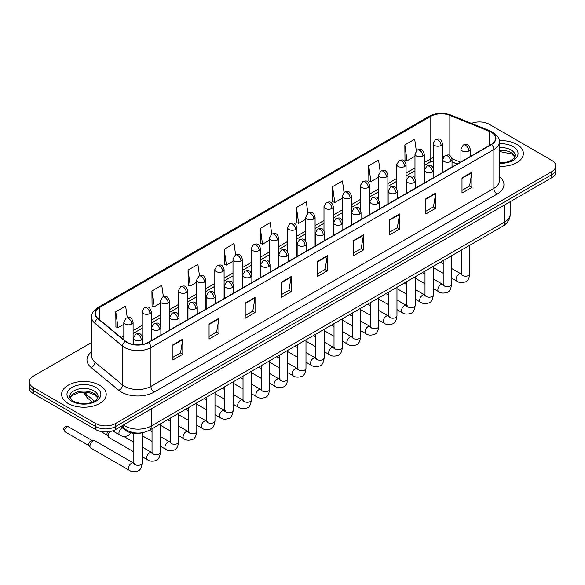 <?xml version="1.0" encoding="UTF-8"?>
<svg xmlns="http://www.w3.org/2000/svg" width="585" height="585" viewBox="0 0 585 585"><rect width="100%" height="100%" fill="white"/><g stroke="black" fill="none" stroke-linecap="round" stroke-linejoin="round"><path stroke-width="0.88" d="M457.192 164.041L452.022 161.95M142.506 432.695A13.938 8.044 180 0 1 125.066 430.055L120.788 426.531M516.847 144.393A22.296 12.87 0 0 0 499.21 140.663A22.296 12.87 0 0 1 516.847 144.393A22.296 12.87 0 0 1 523.378 153.489A22.296 12.87 0 0 0 516.847 144.393M99.684 385.237A22.296 12.87 0 0 0 75.385 382.444A22.296 12.87 0 0 0 61.622 394.341A22.296 12.87 0 0 0 68.153 403.445A22.296 12.87 0 0 0 92.452 406.231A22.296 12.87 0 0 0 106.214 394.341A22.296 12.87 0 0 0 99.684 385.237A22.296 12.87 0 0 0 75.385 382.444A22.296 12.87 0 0 0 61.622 394.341A22.296 12.87 0 0 0 68.153 403.445A22.296 12.87 0 0 0 92.452 406.231A22.296 12.87 0 0 0 106.214 394.341A22.296 12.87 0 0 0 99.684 385.237M491.232 132.254A14.866 8.585 180 0 1 495.583 138.323A14.866 8.585 180 0 1 491.232 144.385L148.297 342.379A14.866 8.585 180 0 1 125.614 341.23L98.017 318.474A14.866 8.585 180 0 1 95.326 313.553A14.866 8.585 180 0 1 99.677 307.483L430.794 116.32A14.866 8.585 180 0 1 449.828 115.355L489.243 131.289A14.866 8.585 180 0 1 491.232 132.254M491.488 132.1A15.239 8.797 0 0 0 489.455 131.113L450.048 115.179A15.239 8.797 0 0 0 430.531 116.166L99.413 307.337A15.239 8.797 0 0 0 97.71 318.598L125.307 341.355A15.239 8.797 0 0 0 148.561 342.532L491.488 144.539A15.239 8.797 0 0 0 491.488 132.1M91.611 342.488L33.33 376.133A13.938 8.044 0 0 0 29.25 381.822L29.25 387.892A13.938 8.044 0 0 0 33.33 393.581L95.743 429.617L95.743 426.582A13.938 8.044 0 0 0 115.45 426.582L551.67 174.732A13.938 8.044 0 0 0 555.75 169.043A13.938 8.044 0 0 1 551.67 174.732L115.45 426.582A13.938 8.044 0 0 1 95.743 426.582L33.33 390.546L95.743 426.582L95.743 423.547A13.938 8.044 0 0 0 115.45 423.547L551.67 171.697A13.938 8.044 0 0 0 555.75 166.008A13.938 8.044 0 0 0 551.67 160.319L489.257 124.291A13.938 8.044 0 0 0 471.437 123.376M29.25 384.857A13.938 8.044 0 0 0 33.33 390.546A13.938 8.044 0 0 1 29.25 384.857M172.933 344.806L172.933 359.98L182.791 354.291L182.791 339.117L172.933 344.806M172.933 357.289L180.524 352.901L182.747 339.622A3.715 2.143 -120 0 0 182.791 339.117M180.458 352.945L182.791 354.291M209.064 323.944L209.064 339.117L218.922 333.428L218.922 318.255L209.064 323.944M209.064 336.426L216.655 332.046L218.878 318.759A3.715 2.143 -120 0 0 218.922 318.255M216.589 332.083L218.922 333.428M245.203 303.081L245.203 318.255L255.053 312.565L255.053 297.392L245.203 303.081M245.203 315.564L252.786 311.183L255.016 297.897A3.715 2.143 -120 0 0 255.053 297.392M252.72 311.22L255.053 312.565M281.334 282.226L281.334 297.392L291.184 291.703L291.184 276.537L281.334 282.226M281.334 294.701L288.924 290.321L291.147 277.034A3.715 2.143 -120 0 0 291.184 276.537M288.858 290.357L291.184 291.703M461.996 177.92L461.996 193.087L471.846 187.397L471.846 172.231L461.996 177.92M461.996 190.396L469.587 186.015L471.81 172.736A3.715 2.143 -120 0 0 471.846 172.231M469.514 186.052L471.846 187.397M425.858 198.776L425.858 213.949L435.715 208.26L435.715 193.087L425.858 198.776M425.858 211.258L433.448 206.878L435.679 193.591A3.715 2.143 -120 0 0 435.715 193.087M433.383 206.914L435.715 208.26M389.727 219.638L389.727 234.812L399.584 229.123L399.584 213.949L389.727 219.638M389.727 232.121L397.317 227.74L399.54 214.454A3.715 2.143 -120 0 0 399.584 213.949M397.252 227.777L399.584 229.123M353.596 240.501L353.596 255.674L363.453 249.985L363.453 234.812L353.596 240.501M353.596 252.983L361.186 248.596L363.409 235.316A3.715 2.143 -120 0 0 363.453 234.812M361.12 248.64L363.453 249.985M317.465 261.363L317.465 276.537L327.322 270.848L327.322 255.674L317.465 261.363M317.465 273.839L325.055 269.458L327.278 256.179A3.715 2.143 -120 0 0 327.322 255.674M324.989 269.495L327.322 270.848M499.297 166.323A22.296 12.87 0 0 0 523.378 153.489A22.296 12.87 0 0 1 499.297 166.323M29.25 381.822A13.938 8.044 0 0 0 33.33 387.511L95.743 423.547M199.507 275.835L197.898 264.398L188.041 270.087L188.202 285.166M163.376 296.741L161.767 285.261L151.91 290.95L152.071 306.028M127.252 317.677L125.636 306.116L115.779 311.805L115.94 326.891M307.893 213.211L306.299 201.81L296.441 207.499L296.602 222.585M344.031 192.377L342.43 180.955L332.572 186.644L332.733 201.723M380.17 171.573L378.561 160.093L368.704 165.782L368.864 180.86M416.315 150.798L414.692 139.23L404.842 144.919L404.995 159.998M235.631 254.936L234.029 243.536L224.179 249.225L224.333 264.303M271.762 234.066L270.16 222.673L260.31 228.362L260.471 243.44M260.31 228.362L262.533 244.216L269.392 240.252M262.533 244.216L260.31 243.382M296.441 207.499L298.664 223.353L305.787 219.243M298.664 223.353L296.441 222.527M332.572 186.644L334.795 202.498L342.181 198.227M334.795 202.498L332.572 201.664M368.704 165.782L370.934 181.635L378.583 177.218M370.934 181.635L368.704 180.802M404.842 144.919L407.065 160.773L414.977 156.202M407.065 160.773L404.842 159.939M224.179 249.225L226.402 265.078L232.998 261.268M226.402 265.078L224.179 264.245M188.041 270.087L190.271 285.941L196.604 282.277M190.271 285.941L188.041 285.107M151.91 290.95L154.133 306.796L160.21 303.293M154.133 306.796L151.91 305.97M115.779 311.805L118.002 327.658L123.815 324.302M118.002 327.658L115.779 326.825M95.743 429.617A13.938 8.044 0 0 0 115.45 429.617L551.67 177.767A13.938 8.044 0 0 0 555.75 172.078L555.75 166.008M133.833 451.883L108.993 437.543A4.183 2.413 -60 0 1 108.466 437.024A4.183 2.413 -60 0 1 108.123 435.628A4.183 2.413 -60 0 1 109.79 431.598M108.466 437.024L107.223 435.028A3.02 1.74 -60 0 1 106.975 434.019A3.02 1.74 -60 0 1 107.618 431.884M89.929 446.136A4.183 2.413 -60 0 1 92.883 441.017A4.183 2.413 -60 0 1 94.265 440.615A4.183 2.413 -60 0 1 94.975 440.805L133.541 463.071A4.183 2.413 -60 0 0 131.632 463.174A4.183 2.413 -60 0 0 131.449 463.276A4.183 2.413 -60 0 0 128.715 466.962A4.183 2.413 -60 0 0 129.358 470.311L90.792 448.044A4.183 2.413 -60 0 1 90.273 447.532A4.183 2.413 -60 0 1 89.929 446.136M90.273 447.532L89.03 445.529A3.02 1.74 -60 0 1 88.781 444.52A3.02 1.74 -60 0 1 90.916 440.827A3.02 1.74 -60 0 1 91.911 440.534L94.265 440.615M125.066 429.039L125.066 430.055M499.297 176.546A23.224 13.411 180 0 1 497.14 194.074L154.213 392.067A4.643 2.684 60 0 1 150.93 386.378L493.857 188.385A18.581 10.727 0 0 0 499.297 180.802L499.297 141.965A18.581 10.727 180 0 1 493.857 149.548A4.643 2.684 -120 0 0 491.488 144.539M154.213 392.067A23.224 13.411 180 0 1 121.366 392.067A23.224 13.411 180 0 1 118.762 390.275L91.165 367.519A23.224 13.411 180 0 1 91.611 351.782M124.649 386.378A18.581 10.727 0 0 0 150.93 386.378L150.93 347.534A18.581 10.727 180 0 1 122.565 346.101L94.967 323.351A18.581 10.727 180 0 1 91.611 317.194L91.611 356.038A18.581 10.727 0 0 0 94.967 362.188L122.565 384.945A18.581 10.727 0 0 0 124.649 386.378M499.297 141.965C499.919 139.062 497.784 135.822 492.892 132.247L490.449 131.062A4.643 2.179 112 0 0 489.455 131.113M490.449 131.062L451.042 115.128C443.342 112.408 436.037 112.803 429.127 116.313A4.643 2.684 60 0 1 430.531 116.166M99.413 307.337A4.643 2.684 -120 0 0 98.017 307.483C93.19 310.949 91.055 314.189 91.611 317.194M97.71 318.598A4.643 3.108 129.5 0 0 94.967 323.351L94.967 362.188A4.643 3.108 -50.5 0 1 91.165 367.519M451.042 115.128A4.643 2.179 112 0 0 450.048 115.179M125.307 341.355A4.643 3.108 129.5 0 0 122.565 346.101L122.565 384.945A4.643 3.108 -50.5 0 1 118.762 390.275M148.561 342.532A4.643 2.684 60 0 1 150.93 347.534L493.857 149.548L493.857 188.385A4.643 2.684 60 0 0 497.14 194.074M115.45 423.547L115.45 429.617M551.67 171.697L551.67 177.767M33.33 387.511L33.33 393.581M99.677 307.483L99.677 319.849M489.243 131.289L489.243 145.533M449.828 115.355L449.828 155.632M460.475 162.14L451.934 158.689M443.964 156.422A14.866 8.585 0 0 0 442.465 156.312M433.171 157.687A14.866 8.585 0 0 0 430.794 158.798L424.264 162.571M430.794 116.32L430.794 158.798A8.358 4.826 60 0 1 429.061 162.63L424.264 165.394M414.977 167.932L406.07 173.072M396.776 178.44L387.87 183.58M378.583 188.948L369.676 194.088M360.382 199.448L351.475 204.596M342.181 209.956L333.274 215.097M323.988 220.465L315.081 225.605M305.787 230.973L296.88 236.113M287.593 241.473L278.687 246.621M269.392 251.981L260.486 257.122M251.199 262.489L242.292 267.63M232.998 272.998L224.092 278.138M214.805 283.498L205.898 288.646M196.604 294.006L187.697 299.147M178.403 304.514L169.496 309.655M160.21 315.022L151.303 320.163M142.009 325.523L133.102 330.671M123.815 336.031L121.161 337.567M317.465 261.846L327.278 256.179M353.596 240.983L363.409 235.316M389.727 220.121L399.54 214.454M425.858 199.258L435.679 193.591M461.996 178.396L471.81 172.736M281.334 282.701L291.147 277.034M245.203 303.564L255.016 297.897M209.064 324.426L218.878 318.759M172.933 345.289L182.747 339.622M123.435 425.002A18.581 10.727 0 0 0 124.978 426.012A18.581 10.727 0 0 0 151.252 426.012L504.694 221.956A18.581 10.727 0 0 0 510.142 214.366C510.274 218.98 507.817 222.929 502.771 226.205L149.329 430.267A9.294 5.367 60 0 0 151.252 426.012L151.252 408.944M504.694 204.889L504.694 221.956A9.294 5.367 60 0 1 502.771 226.205M122.93 425.295A9.294 6.216 129.5 0 0 124.598 428.673L121.504 426.121M84.218 392.279A18.581 10.727 0 0 0 86.097 394.239L86.097 392.367M92.401 402.122L87.801 398.334A9.294 6.216 129.5 0 1 86.097 394.239L94.47 401.142M468.856 150.967A4.643 2.684 0 0 0 470.223 149.073C468.336 143.113 466.501 144.305 463.254 145.051A4.643 2.684 60 0 1 465.572 145.277A4.643 2.684 -120 0 1 468.856 150.967A4.643 2.684 0 0 1 462.289 150.967A4.643 2.684 0 0 1 460.929 149.073L463.254 145.051M451.554 278.109L456.914 281.202A4.183 2.413 -60 0 1 456.271 277.846A4.183 2.413 -60 0 1 459.006 274.168A4.183 2.413 -60 0 1 459.188 274.065A4.183 2.413 -60 0 1 461.097 273.955L451.554 268.449M461.631 274.38L461.258 274.687L461.397 273.787A4.183 2.413 -0 0 0 462.618 275.491A4.183 2.413 -0 0 0 468.336 275.594A4.183 2.413 -0 0 0 469.755 273.787C469.185 278.643 467.678 281.348 465.243 281.919C461.748 282.979 458.976 282.745 456.914 281.202M441.105 145.453A4.643 2.684 0 0 0 442.465 143.552C440.578 137.599 438.743 138.784 435.496 139.53A4.643 2.684 60 0 1 437.821 139.764A4.643 2.684 -120 0 1 441.105 145.453A4.643 2.684 0 0 1 434.531 145.453A4.643 2.684 0 0 1 433.171 143.552L435.496 139.53M450.662 161.475A4.643 2.684 0 0 0 452.022 159.581C450.136 153.621 448.307 154.806 445.053 155.559A4.643 2.684 60 0 1 447.379 155.785A4.643 2.684 -120 0 1 450.662 161.475A4.643 2.684 0 0 1 444.095 161.475A4.643 2.684 0 0 1 442.728 159.581L445.053 155.559M433.361 288.61L438.713 291.703A4.183 2.413 -60 0 1 438.077 288.354A4.183 2.413 -60 0 1 440.805 284.668A4.183 2.413 -60 0 1 440.995 284.573A4.183 2.413 -60 0 1 442.896 284.464L433.361 278.957M443.437 284.888L443.064 285.195L443.196 284.288A4.183 2.413 -0 0 0 444.417 285.999A4.183 2.413 -0 0 0 450.143 286.102A4.183 2.413 -0 0 0 451.554 284.288C450.984 289.144 449.477 291.856 447.05 292.427C443.554 293.487 440.776 293.246 438.713 291.703M432.461 171.983A4.643 2.684 0 0 0 433.821 170.089C431.942 164.129 430.107 165.314 426.86 166.06A4.643 2.684 60 0 1 429.178 166.294A4.643 2.684 -120 0 1 432.461 171.983A4.643 2.684 0 0 1 425.895 171.983A4.643 2.684 0 0 1 424.534 170.089L426.86 166.06M415.16 299.118L420.52 302.211A4.183 2.413 -60 0 1 419.876 298.862A4.183 2.413 -60 0 1 422.611 295.176A4.183 2.413 -60 0 1 422.794 295.074A4.183 2.413 -60 0 1 424.703 294.972L415.16 289.465M425.236 295.388L424.864 295.703L424.995 294.796A4.183 2.413 -0 0 0 426.224 296.507A4.183 2.413 -0 0 0 431.942 296.61A4.183 2.413 -0 0 0 433.361 294.796C432.79 299.652 431.284 302.365 428.849 302.935C425.353 303.995 422.582 303.754 420.52 302.211M414.268 182.491A4.643 2.684 0 0 0 415.628 180.589C413.741 174.63 411.906 175.822 408.659 176.568A4.643 2.684 60 0 1 410.984 176.802A4.643 2.684 -120 0 1 414.268 182.491A4.643 2.684 0 0 1 407.694 182.491A4.643 2.684 0 0 1 406.334 180.589L408.659 176.568M396.966 309.626L402.319 312.719A4.183 2.413 -60 0 1 401.683 309.37A4.183 2.413 -60 0 1 404.41 305.684A4.183 2.413 -60 0 1 404.601 305.582A4.183 2.413 -60 0 1 406.502 305.48L396.966 299.966M407.043 305.897L406.67 306.204L406.802 305.304A4.183 2.413 -0 0 0 408.023 307.008A4.183 2.413 -0 0 0 413.749 307.118A4.183 2.413 -0 0 0 415.16 305.304C414.589 310.16 413.083 312.873 410.655 313.436C407.16 314.503 404.381 314.262 402.319 312.719M396.067 192.992A4.643 2.684 0 0 0 397.427 191.098C395.548 185.138 393.712 186.33 390.458 187.076A4.643 2.684 60 0 1 392.784 187.302A4.643 2.684 -120 0 1 396.067 192.992A4.643 2.684 0 0 1 389.5 192.992A4.643 2.684 0 0 1 388.14 191.098L390.458 187.076M378.766 320.134L384.126 323.227A4.183 2.413 -60 0 1 383.482 319.871A4.183 2.413 -60 0 1 386.217 316.192A4.183 2.413 -60 0 1 386.4 316.09A4.183 2.413 -60 0 1 388.308 315.98L378.766 310.474M388.842 316.405L388.469 316.712L388.601 315.812A4.183 2.413 -0 0 0 389.829 317.516A4.183 2.413 -0 0 0 395.548 317.618A4.183 2.413 -0 0 0 396.966 315.812C396.389 320.668 394.89 323.373 392.455 323.944C388.959 325.011 386.18 324.77 384.126 323.227M422.904 155.954A4.643 2.684 0 0 0 424.264 154.06C422.377 148.1 420.549 149.292 417.295 150.038A4.643 2.684 60 0 1 419.62 150.265A4.643 2.684 -120 0 1 422.904 155.954A4.643 2.684 0 0 1 416.337 155.954A4.643 2.684 0 0 1 414.977 154.06L417.295 150.038M404.71 166.462A4.643 2.684 0 0 0 406.07 164.568C404.184 158.608 402.348 159.793 399.102 160.546A4.643 2.684 60 0 1 401.42 160.773A4.643 2.684 -120 0 1 404.71 166.462A4.643 2.684 0 0 1 398.136 166.462A4.643 2.684 0 0 1 396.776 164.568L399.102 160.546M386.509 176.97A4.643 2.684 0 0 0 387.87 175.076C385.983 169.116 384.155 170.301 380.901 171.047A4.643 2.684 60 0 1 383.226 171.281A4.643 2.684 -120 0 1 386.509 176.97A4.643 2.684 0 0 1 379.943 176.97A4.643 2.684 0 0 1 378.583 175.076L380.901 171.047M515.005 156.934A14.157 8.175 0 0 0 511.093 152.641A14.157 8.175 0 0 0 499.297 150.316M499.297 162.703L505.411 162.403L509.257 161.394L514.083 158.374L515.239 155.771A14.157 8.175 0 0 0 511.093 149.987A14.157 8.175 0 0 0 499.297 147.661M499.297 163.222A16.943 9.784 0 0 0 516.372 157.709A16.943 9.784 0 0 0 513.067 146.572A16.943 9.784 0 0 0 499.297 143.764M97.841 397.785A14.157 8.175 0 0 0 93.929 393.493A14.157 8.175 0 0 0 79.714 391.467A14.157 8.175 0 0 0 69.995 397.785M93.929 390.839A14.157 8.175 0 0 0 78.5 389.062A14.157 8.175 0 0 0 69.761 396.615C69.015 397.054 70.207 398.553 73.33 401.12C80.606 405.376 96.796 404.191 98.075 396.615A14.157 8.175 0 0 0 93.929 390.839M71.933 401.259A16.943 9.784 0 0 0 95.903 401.259A16.943 9.784 0 0 0 95.903 387.424A16.943 9.784 0 0 0 71.933 387.424A16.943 9.784 0 0 0 71.933 401.259M377.873 203.5A4.643 2.684 0 0 0 379.234 201.606C377.347 195.646 375.511 196.831 372.265 197.584A4.643 2.684 60 0 1 374.583 197.81A4.643 2.684 -120 0 1 377.873 203.5A4.643 2.684 0 0 1 371.299 203.5A4.643 2.684 0 0 1 369.939 201.606L372.265 197.584M360.572 330.635L365.925 333.728A4.183 2.413 -60 0 1 365.289 330.379A4.183 2.413 -60 0 1 368.016 326.693A4.183 2.413 -60 0 1 368.199 326.598A4.183 2.413 -60 0 1 370.108 326.488L360.572 320.982M370.649 326.913L370.268 327.22L370.407 326.313A4.183 2.413 -0 0 0 371.629 328.024A4.183 2.413 -0 0 0 377.354 328.127A4.183 2.413 -0 0 0 378.766 326.313C378.195 331.168 376.689 333.881 374.254 334.452C370.766 335.512 367.987 335.271 365.925 333.728M359.673 214.008A4.643 2.684 0 0 0 361.033 212.114C359.146 206.154 357.318 207.339 354.064 208.084A4.643 2.684 60 0 1 356.389 208.318A4.643 2.684 -120 0 1 359.673 214.008A4.643 2.684 0 0 1 353.106 214.008A4.643 2.684 0 0 1 351.746 212.114L354.064 208.084M342.371 341.143L347.731 344.236A4.183 2.413 -60 0 1 347.088 340.887A4.183 2.413 -60 0 1 349.823 337.201A4.183 2.413 -60 0 1 350.005 337.099A4.183 2.413 -60 0 1 351.907 336.997L342.371 331.49M352.448 337.413L352.075 337.728L352.207 336.821A4.183 2.413 -0 0 0 353.435 338.532A4.183 2.413 -0 0 0 359.153 338.635A4.183 2.413 -0 0 0 360.572 336.821C359.994 341.677 358.495 344.389 356.06 344.96C352.565 346.02 349.786 345.779 347.731 344.236M341.479 224.516A4.643 2.684 0 0 0 342.839 222.614C340.953 216.662 339.117 217.847 335.87 218.593A4.643 2.684 60 0 1 338.188 218.827A4.643 2.684 -120 0 1 341.479 224.516A4.643 2.684 0 0 1 334.905 224.516A4.643 2.684 0 0 1 333.545 222.614L335.87 218.593M324.178 351.651L329.53 354.744A4.183 2.413 -60 0 1 328.887 351.395A4.183 2.413 -60 0 1 331.622 347.709A4.183 2.413 -60 0 1 331.805 347.607A4.183 2.413 -60 0 1 333.713 347.505L324.178 341.998M334.247 347.921L333.874 348.229L334.013 347.329A4.183 2.413 -0 0 0 335.234 349.033A4.183 2.413 -0 0 0 340.953 349.143A4.183 2.413 -0 0 0 342.371 347.329C341.801 352.185 340.294 354.898 337.859 355.468C334.364 356.528 331.593 356.287 329.53 354.744M368.316 187.478A4.643 2.684 0 0 0 369.676 185.577C367.789 179.624 365.954 180.809 362.707 181.555A4.643 2.684 60 0 1 365.025 181.789A4.643 2.684 -120 0 1 368.316 187.478A4.643 2.684 0 0 1 361.742 187.478A4.643 2.684 0 0 1 360.382 185.577L362.707 181.555M350.115 197.986A4.643 2.684 0 0 0 351.475 196.085C349.589 190.125 347.761 191.317 344.506 192.063A4.643 2.684 60 0 1 346.832 192.289A4.643 2.684 -120 0 1 350.115 197.986A4.643 2.684 0 0 1 343.549 197.986A4.643 2.684 0 0 1 342.181 196.085L344.506 192.063M331.914 208.487A4.643 2.684 0 0 0 333.274 206.593C331.395 200.633 329.56 201.818 326.313 202.571A4.643 2.684 60 0 1 328.631 202.798A4.643 2.684 -120 0 1 331.914 208.487A4.643 2.684 0 0 1 325.348 208.487A4.643 2.684 0 0 1 323.988 206.593L326.313 202.571M323.278 235.016A4.643 2.684 0 0 0 324.638 233.123C322.752 227.163 320.924 228.355 317.67 229.101A4.643 2.684 60 0 1 319.995 229.327A4.643 2.684 -120 0 1 323.278 235.016A4.643 2.684 0 0 1 316.712 235.016A4.643 2.684 0 0 1 315.352 233.123L317.67 229.101M305.977 362.159L311.337 365.252A4.183 2.413 -60 0 1 310.693 361.896A4.183 2.413 -60 0 1 313.421 358.217A4.183 2.413 -60 0 1 313.611 358.115A4.183 2.413 -60 0 1 315.512 358.005L305.977 352.499M316.054 358.43L315.681 358.737L315.812 357.837A4.183 2.413 -0 0 0 317.041 359.541A4.183 2.413 -0 0 0 322.759 359.643A4.183 2.413 -0 0 0 324.178 357.837C323.6 362.693 322.101 365.406 319.666 365.969C316.171 367.036 313.392 366.795 311.337 365.252M305.077 245.524A4.643 2.684 0 0 0 306.438 243.631C304.558 237.671 302.723 238.855 299.476 239.609A4.643 2.684 60 0 1 301.794 239.835A4.643 2.684 -120 0 1 305.077 245.524A4.643 2.684 0 0 1 298.511 245.524A4.643 2.684 0 0 1 297.151 243.631L299.476 239.609M287.776 372.66L293.136 375.753A4.183 2.413 -60 0 1 292.493 372.404A4.183 2.413 -60 0 1 295.228 368.718A4.183 2.413 -60 0 1 295.41 368.623A4.183 2.413 -60 0 1 297.319 368.513L287.776 363.007M297.853 368.938L297.48 369.245L297.611 368.345A4.183 2.413 -0 0 0 298.84 370.049A4.183 2.413 -0 0 0 304.558 370.151A4.183 2.413 -0 0 0 305.977 368.345C305.407 373.193 303.9 375.906 301.465 376.477C297.97 377.537 295.198 377.296 293.136 375.753M286.884 256.033A4.643 2.684 0 0 0 288.244 254.139C286.358 248.179 284.529 249.364 281.275 250.109A4.643 2.684 60 0 1 283.601 250.343A4.643 2.684 -120 0 1 286.884 256.033A4.643 2.684 0 0 1 280.31 256.033A4.643 2.684 0 0 1 278.95 254.139L281.275 250.109M269.583 383.168L274.935 386.261A4.183 2.413 -60 0 1 274.299 382.912A4.183 2.413 -60 0 1 277.027 379.226A4.183 2.413 -60 0 1 277.217 379.124A4.183 2.413 -60 0 1 279.118 379.022L269.583 373.515M279.659 379.438L279.286 379.753L279.418 378.846A4.183 2.413 -0 0 0 280.639 380.557A4.183 2.413 -0 0 0 286.365 380.659A4.183 2.413 -0 0 0 287.776 378.846C287.206 383.702 285.699 386.414 283.272 386.985C279.776 388.045 276.998 387.804 274.935 386.261M268.683 266.541A4.643 2.684 0 0 0 270.043 264.639C268.164 258.687 266.329 259.872 263.075 260.617A4.643 2.684 60 0 1 265.4 260.851A4.643 2.684 -120 0 1 268.683 266.541A4.643 2.684 0 0 1 262.117 266.541A4.643 2.684 0 0 1 260.756 264.639L263.075 260.617M251.382 393.676L256.742 396.769A4.183 2.413 -60 0 1 256.098 393.42A4.183 2.413 -60 0 1 258.833 389.734A4.183 2.413 -60 0 1 259.016 389.632A4.183 2.413 -60 0 1 260.925 389.53L251.382 384.023M261.458 389.946L261.086 390.261L261.217 389.354A4.183 2.413 -0 0 0 262.446 391.058A4.183 2.413 -0 0 0 268.164 391.168A4.183 2.413 -0 0 0 269.583 389.354C269.005 394.21 267.506 396.922 265.071 397.493C261.575 398.553 258.804 398.312 256.742 396.769M250.49 277.049A4.643 2.684 0 0 0 251.85 275.147C249.963 269.188 248.128 270.38 244.881 271.126A4.643 2.684 60 0 1 247.206 271.352A4.643 2.684 -120 0 1 250.49 277.049A4.643 2.684 0 0 1 243.916 277.049A4.643 2.684 0 0 1 242.556 275.147L244.881 271.126M233.188 404.184L238.541 407.277A4.183 2.413 -60 0 1 237.905 403.921A4.183 2.413 -60 0 1 240.632 400.242A4.183 2.413 -60 0 1 240.823 400.14A4.183 2.413 -60 0 1 242.724 400.03L233.188 394.524M243.265 400.454L242.885 400.762L243.024 399.862A4.183 2.413 -0 0 0 244.245 401.566A4.183 2.413 -0 0 0 249.97 401.668A4.183 2.413 -0 0 0 251.382 399.862C250.811 404.718 249.305 407.431 246.87 407.994C243.382 409.061 240.603 408.82 238.541 407.277M313.721 218.995A4.643 2.684 0 0 0 315.081 217.101C313.194 211.141 311.366 212.326 308.112 213.079A4.643 2.684 60 0 1 310.438 213.306A4.643 2.684 -120 0 1 313.721 218.995A4.643 2.684 0 0 1 307.147 218.995A4.643 2.684 0 0 1 305.787 217.101L308.112 213.079M295.52 229.503A4.643 2.684 0 0 0 296.88 227.602C295.001 221.649 293.165 222.834 289.911 223.58A4.643 2.684 60 0 1 292.237 223.814A4.643 2.684 -120 0 1 295.52 229.503A4.643 2.684 0 0 1 288.953 229.503A4.643 2.684 0 0 1 287.593 227.602L289.911 223.58M277.327 240.011A4.643 2.684 0 0 0 278.687 238.11C276.8 232.15 274.965 233.342 271.718 234.088A4.643 2.684 60 0 1 274.043 234.322A4.643 2.684 -120 0 1 277.327 240.011A4.643 2.684 0 0 1 270.753 240.011A4.643 2.684 0 0 1 269.392 238.11L271.718 234.088M259.126 250.512A4.643 2.684 0 0 0 260.486 248.618C258.599 242.658 256.771 243.843 253.517 244.596A4.643 2.684 60 0 1 255.842 244.822A4.643 2.684 -120 0 1 259.126 250.512A4.643 2.684 0 0 1 252.559 250.512A4.643 2.684 0 0 1 251.199 248.618L253.517 244.596M240.932 261.02A4.643 2.684 0 0 0 242.292 259.126C240.406 253.166 238.57 254.351 235.324 255.104A4.643 2.684 60 0 1 237.642 255.331A4.643 2.684 -120 0 1 240.932 261.02A4.643 2.684 0 0 1 234.358 261.02A4.643 2.684 0 0 1 232.998 259.126L235.324 255.104M232.289 287.549A4.643 2.684 0 0 0 233.649 285.655C231.762 279.696 229.934 280.88 226.68 281.634A4.643 2.684 60 0 1 229.006 281.86A4.643 2.684 -120 0 1 232.289 287.549A4.643 2.684 0 0 1 225.722 287.549A4.643 2.684 0 0 1 224.362 285.655L226.68 281.634M214.987 414.685L220.348 417.778A4.183 2.413 -60 0 1 219.704 414.429A4.183 2.413 -60 0 1 222.439 410.743A4.183 2.413 -60 0 1 222.622 410.648A4.183 2.413 -60 0 1 224.523 410.538L214.987 405.032M225.064 410.962L224.691 411.27L224.823 410.37A4.183 2.413 -0 0 0 226.051 412.074A4.183 2.413 -0 0 0 231.77 412.176A4.183 2.413 -0 0 0 233.188 410.37C232.611 415.218 231.112 417.931 228.677 418.502C225.181 419.562 222.402 419.321 220.348 417.778M214.095 298.058A4.643 2.684 0 0 0 215.455 296.164C213.569 290.204 211.733 291.389 208.487 292.142A4.643 2.684 60 0 1 210.805 292.368A4.643 2.684 -120 0 1 214.095 298.058A4.643 2.684 0 0 1 207.521 298.058A4.643 2.684 0 0 1 206.161 296.164L208.487 292.142M196.794 425.193L202.147 428.286A4.183 2.413 -60 0 1 201.511 424.937A4.183 2.413 -60 0 1 204.238 421.251A4.183 2.413 -60 0 1 204.421 421.149A4.183 2.413 -60 0 1 206.329 421.046L196.794 415.54M206.863 421.463L206.49 421.778L206.629 420.871A4.183 2.413 -0 0 0 207.85 422.582A4.183 2.413 -0 0 0 213.576 422.684A4.183 2.413 -0 0 0 214.987 420.871C214.417 425.726 212.911 428.439 210.476 429.01C206.988 430.07 204.209 429.829 202.147 428.286M195.895 308.566A4.643 2.684 0 0 0 197.255 306.664C195.368 300.712 193.54 301.897 190.286 302.642A4.643 2.684 60 0 1 192.611 302.876A4.643 2.684 -120 0 1 195.895 308.566A4.643 2.684 0 0 1 189.328 308.566A4.643 2.684 0 0 1 187.968 306.664L190.286 302.642M178.593 435.701L183.953 438.794A4.183 2.413 -60 0 1 183.31 435.445A4.183 2.413 -60 0 1 186.037 431.759A4.183 2.413 -60 0 1 186.227 431.657A4.183 2.413 -60 0 1 188.129 431.554L178.593 426.048M188.67 431.971L188.297 432.286L188.428 431.379A4.183 2.413 -0 0 0 189.657 433.083A4.183 2.413 -0 0 0 195.375 433.192A4.183 2.413 -0 0 0 196.794 431.379C196.216 436.234 194.717 438.947 192.282 439.518C188.787 440.578 186.008 440.337 183.953 438.794M177.694 319.074A4.643 2.684 0 0 0 179.061 317.172C177.175 311.213 175.339 312.405 172.092 313.15A4.643 2.684 60 0 1 174.41 313.385A4.643 2.684 -120 0 1 177.694 319.074A4.643 2.684 0 0 1 171.127 319.074A4.643 2.684 0 0 1 169.767 317.172L172.092 313.15M160.392 446.209L165.752 449.302A4.183 2.413 -60 0 1 165.109 445.953A4.183 2.413 -60 0 1 167.844 442.267A4.183 2.413 -60 0 1 168.027 442.165A4.183 2.413 -60 0 1 169.935 442.055L160.392 436.549M170.469 442.479L170.096 442.786L170.235 441.887A4.183 2.413 -0 0 0 171.456 443.591A4.183 2.413 -0 0 0 177.175 443.693A4.183 2.413 -0 0 0 178.593 441.887C178.023 446.743 176.516 449.455 174.081 450.019C170.586 451.086 167.815 450.845 165.752 449.302M159.5 329.574A4.643 2.684 0 0 0 160.86 327.68C158.974 321.721 157.146 322.905 153.892 323.659A4.643 2.684 60 0 1 156.217 323.885A4.643 2.684 -120 0 1 159.5 329.574A4.643 2.684 0 0 1 152.934 329.574A4.643 2.684 0 0 1 151.566 327.68L153.892 323.659M142.199 456.709L147.552 459.803A4.183 2.413 -60 0 1 146.915 456.454A4.183 2.413 -60 0 1 149.643 452.768A4.183 2.413 -60 0 1 149.833 452.673A4.183 2.413 -60 0 1 151.734 452.563L142.199 447.057M152.275 452.987L151.903 453.295L152.034 452.395A4.183 2.413 -0 0 0 153.255 454.099A4.183 2.413 -0 0 0 158.981 454.201A4.183 2.413 -0 0 0 160.392 452.395C159.822 457.243 158.316 459.956 155.888 460.527C152.392 461.587 149.614 461.346 147.552 459.803M141.299 340.082A4.643 2.684 0 0 0 142.66 338.188C140.78 332.229 138.945 333.413 135.698 334.167A4.643 2.684 60 0 1 138.016 334.393A4.643 2.684 -120 0 1 141.299 340.082A4.643 2.684 0 0 1 134.733 340.082A4.643 2.684 0 0 1 133.373 338.188L135.698 334.167M66.807 426.904A3.02 1.74 -60 0 1 68.313 426.757L65.293 426.757A3.02 1.74 60 0 1 66.807 426.904A3.02 1.74 -60 0 0 64.833 429.565A3.02 1.74 -60 0 0 65.293 431.986L89.176 445.77M134.075 463.495L133.702 463.803L133.833 462.896A4.183 2.413 -0 0 0 135.062 464.607A4.183 2.413 -0 0 0 140.78 464.709A4.183 2.413 -0 0 0 142.199 462.896C141.629 467.751 140.122 470.464 137.687 471.035C134.192 472.095 131.42 471.854 129.358 470.311M222.731 271.528A4.643 2.684 0 0 0 224.092 269.627C222.205 263.674 220.377 264.859 217.123 265.605A4.643 2.684 60 0 1 219.448 265.839A4.643 2.684 -120 0 1 222.731 271.528A4.643 2.684 0 0 1 216.165 271.528A4.643 2.684 0 0 1 214.805 269.627L217.123 265.605M204.531 282.036A4.643 2.684 0 0 0 205.898 280.135C204.011 274.175 202.176 275.367 198.929 276.113A4.643 2.684 60 0 1 201.247 276.347A4.643 2.684 -120 0 1 204.531 282.036A4.643 2.684 0 0 1 197.964 282.036A4.643 2.684 0 0 1 196.604 280.135L198.929 276.113M186.337 292.537A4.643 2.684 0 0 0 187.697 290.643C185.811 284.683 183.982 285.868 180.728 286.621A4.643 2.684 60 0 1 183.054 286.847A4.643 2.684 -120 0 1 186.337 292.537A4.643 2.684 0 0 1 179.763 292.537A4.643 2.684 0 0 1 178.403 290.643L180.728 286.621M168.136 303.045A4.643 2.684 0 0 0 169.496 301.151C167.617 295.191 165.782 296.376 162.528 297.129A4.643 2.684 60 0 1 164.853 297.355A4.643 2.684 -120 0 1 168.136 303.045A4.643 2.684 0 0 1 161.57 303.045A4.643 2.684 0 0 1 160.21 301.151L162.528 297.129M149.943 313.553A4.643 2.684 0 0 0 151.303 311.659C149.416 305.699 147.581 306.884 144.334 307.63A4.643 2.684 60 0 1 146.659 307.864A4.643 2.684 -120 0 1 149.943 313.553A4.643 2.684 0 0 1 143.369 313.553A4.643 2.684 0 0 1 142.009 311.659L144.334 307.63M75.992 402.334A3.02 1.74 -60 0 1 77.41 402.231L74.39 402.231M131.742 324.061A4.643 2.684 0 0 0 133.102 322.159C131.215 316.2 129.387 317.392 126.133 318.138A4.643 2.684 60 0 1 128.459 318.372A4.643 2.684 -120 0 1 131.742 324.061A4.643 2.684 0 0 1 125.175 324.061A4.643 2.684 0 0 1 123.815 322.159L126.133 318.138M131.259 432.9L128.13 435.737C124.634 436.805 121.855 436.564 119.801 435.021A4.183 2.413 -60 0 1 118.93 433.105A4.183 2.413 -60 0 1 122.075 427.884A4.183 2.413 -60 0 1 122.302 427.781M429.127 116.313L98.017 307.483M433.171 160.926L429.061 162.63M414.977 170.761L406.07 175.902M396.776 181.27L387.87 186.41M378.583 191.77L369.676 196.918M360.382 202.278L351.475 207.419M342.181 212.786L333.274 217.927M323.988 223.294L315.081 228.435M305.787 233.795L296.88 238.943M287.593 244.303L278.687 249.444M269.392 254.811L260.486 259.952M251.199 265.319L242.292 270.46M232.998 275.82L224.092 280.968M214.805 286.328L205.898 291.469M196.604 296.836L187.697 301.977M178.403 307.344L169.496 312.485M160.21 317.845L151.303 322.993M142.009 328.353L133.102 333.494M123.815 338.861L123.179 339.227M457.294 163.983L452.022 161.848M149.329 430.267C141.855 434.019 134.374 434.019 126.901 430.267L124.598 428.673M510.142 214.366L510.142 201.745M87.801 398.334L83.465 392.279M461.945 274.292L461.097 273.955M469.755 245.269L469.755 273.787M470.223 156.517L470.223 149.073M443.196 273.275L433.361 267.601M461.397 250.095L461.397 273.787M460.929 161.884L460.929 149.073M443.196 263.623L440.578 262.117M442.465 172.546L442.465 143.552M433.171 167.712L433.171 143.552M443.744 284.8L442.896 284.464M451.554 255.777L451.554 284.288M452.022 167.025L452.022 159.581M424.995 283.783L415.16 278.109M443.196 260.603L443.196 284.288M442.728 172.385L442.728 159.581M424.995 274.131L422.385 272.617M425.551 295.308L424.703 294.972M433.361 266.285L433.361 294.796M433.821 177.533L433.821 170.089M406.802 294.292L396.966 288.61M424.995 271.111L424.995 294.796M424.534 182.893L424.534 170.089M406.802 284.639L404.184 283.125M407.35 305.809L406.502 305.48M415.16 276.785L415.16 305.304M415.628 188.034L415.628 180.589M388.601 304.8L378.766 299.118M406.802 281.619L406.802 305.304M406.334 193.401L406.334 180.589M388.601 295.14L385.99 293.633M389.157 316.317L388.308 315.98M396.966 287.293L396.966 315.812M397.427 198.542L397.427 191.098M370.407 315.3L360.572 309.626M388.601 292.12L388.601 315.812M388.14 203.909L388.14 191.098M370.407 305.648L367.789 304.142M424.264 183.046L424.264 154.06M414.977 178.22L414.977 154.06M406.07 193.555L406.07 164.568M396.776 188.728L396.776 164.568M387.87 204.063L387.87 175.076M378.583 199.229L378.583 175.076M514.939 157.094L511.67 153.921L499.297 151.486M97.775 397.946L94.507 394.765L89.527 392.886L83.904 392.272L77.915 392.981L72.321 395.416L70.061 397.946M370.956 326.825L370.108 326.488M378.766 297.802L378.766 326.313M379.234 209.05L379.234 201.606M352.207 325.808L342.371 320.134M370.407 302.628L370.407 326.313M369.939 214.41L369.939 201.606M352.207 316.156L349.596 314.642M352.755 337.333L351.907 336.997M360.572 308.31L360.572 336.821M361.033 219.558L361.033 212.114M334.013 336.317L324.178 330.635M352.207 313.136L352.207 336.821M351.746 224.918L351.746 212.114M334.013 326.664L331.395 325.15M334.561 347.834L333.713 347.505M342.371 318.81L342.371 347.329M342.839 230.059L342.839 222.614M315.812 346.825L305.977 341.143M334.013 323.644L334.013 347.329M333.545 235.426L333.545 222.614M315.812 337.165L313.194 335.658M369.676 214.571L369.676 185.577M360.382 209.737L360.382 185.577M351.475 225.071L351.475 196.085M342.181 220.245L342.181 196.085M333.274 235.579L333.274 206.593M323.988 230.753L323.988 206.593M316.361 358.342L315.512 358.005M324.178 329.318L324.178 357.837M324.638 240.567L324.638 233.123M297.611 357.325L287.776 351.651M315.812 334.145L315.812 357.837M315.352 245.934L315.352 233.123M297.611 347.673L295.001 346.166M298.167 368.85L297.319 368.513M305.977 339.827L305.977 368.345M306.438 251.075L306.438 243.631M279.418 367.833L269.583 362.159M297.611 344.653L297.611 368.345M297.151 256.442L297.151 243.631M279.418 358.181L276.8 356.667M279.966 379.358L279.118 379.022M287.776 350.335L287.776 378.846M288.244 261.583L288.244 254.139M261.217 378.341L251.382 372.66M279.418 355.161L279.418 378.846M278.95 266.943L278.95 254.139M261.217 368.689L258.607 367.175M261.773 389.859L260.925 389.53M269.583 360.835L269.583 389.354M270.043 272.091L270.043 264.639M243.024 388.849L233.188 383.168M261.217 365.669L261.217 389.354M260.756 277.451L260.756 264.639M243.024 379.19L240.406 377.683M243.572 400.367L242.724 400.03M251.382 371.343L251.382 399.862M251.85 282.592L251.85 275.147M224.823 399.358L214.987 393.676M243.024 376.17L243.024 399.862M242.556 287.959L242.556 275.147M224.823 389.698L222.212 388.191M315.081 246.088L315.081 217.101M305.787 241.254L305.787 217.101M296.88 256.596L296.88 227.602M287.593 251.762L287.593 227.602M278.687 267.096L278.687 238.11M269.392 262.27L269.392 238.11M260.486 277.604L260.486 248.618M251.199 272.778L251.199 248.618M242.292 288.112L242.292 259.126M232.998 283.279L232.998 259.126M225.379 410.875L224.523 410.538M233.188 381.851L233.188 410.37M233.649 293.1L233.649 285.655M206.629 409.858L196.794 404.184M224.823 386.678L224.823 410.37M224.362 298.467L224.362 285.655M206.629 400.206L204.011 398.692M207.178 421.383L206.329 421.046M214.987 392.359L214.987 420.871M215.455 303.608L215.455 296.164M188.428 420.366L178.593 414.685M206.629 397.186L206.629 420.871M206.161 308.968L206.161 296.164M188.428 410.714L185.811 409.2M188.977 431.884L188.129 431.554M196.794 402.86L196.794 431.379M197.255 314.116L197.255 306.664M170.235 430.874L160.392 425.193M188.428 407.694L188.428 431.379M187.968 319.476L187.968 306.664M170.235 421.215L167.617 419.708M170.783 442.392L169.935 442.055M178.593 413.368L178.593 441.887M179.061 324.616L179.061 317.172M152.034 441.382L142.199 435.701M170.235 418.195L170.235 441.887M169.767 329.984L169.767 317.172M152.034 431.723L149.416 430.216M152.583 452.9L151.734 452.563M160.392 423.876L160.392 452.395M160.86 335.125L160.86 327.68M100.825 431.481L107.377 435.269M152.034 428.703L152.034 452.395M151.566 340.492L151.566 327.68M133.833 442.231L123.749 436.403M134.389 463.408L133.541 463.071M142.199 432.776L142.199 462.896M142.66 344.419L142.66 338.188M133.833 433.339L133.833 462.896M133.373 344.506L133.373 338.188M68.313 426.757L92.196 440.542M65.293 431.986C63.173 429.353 63.173 427.613 65.293 426.757M224.092 298.621L224.092 269.627M214.805 293.787L214.805 269.627M205.898 309.121L205.898 280.135M196.604 304.295L196.604 280.135M187.697 319.629L187.697 290.643M178.403 314.803L178.403 290.643M169.496 330.137L169.496 301.151M160.21 325.304L160.21 301.151M151.303 340.645L151.303 311.659M142.009 335.812L142.009 311.659M133.102 344.455L133.102 322.159M119.801 435.021L112.62 430.874M77.41 402.231L78.99 403.145M123.815 339.746L123.815 322.159"/></g></svg>
